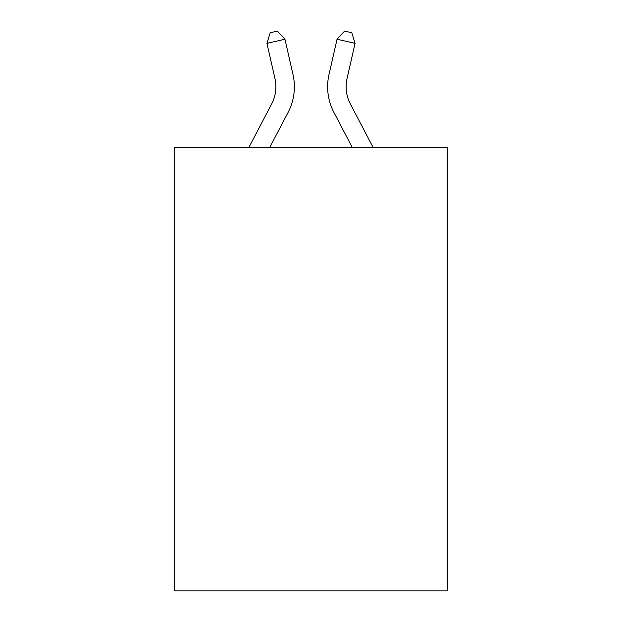 <?xml version="1.0" encoding="UTF-8"?>
<svg xmlns="http://www.w3.org/2000/svg" width="622" height="622" viewBox="0 0 622 622"><rect width="100%" height="100%" fill="white"/><g stroke="black" fill="none" stroke-linecap="round" stroke-linejoin="round"><path stroke-width="0.93" d="M447.747 147.398L447.747 590.9L174.253 590.9L174.253 147.398L447.747 147.398M271.666 103.936A36.962 36.962 -32.1 0 0 274.963 78.574A36.962 36.962 -32.1 0 1 271.666 103.936A36.962 36.962 -32.1 0 0 274.963 78.574A36.962 36.962 -32.1 0 1 271.666 103.936A36.962 36.962 -32.1 0 0 274.963 78.574A36.962 36.962 -32.1 0 1 271.666 103.936A36.962 36.962 -32.1 0 0 274.963 78.574A36.962 36.962 -32.1 0 1 271.666 103.936A36.962 36.962 -32.1 0 0 274.963 78.574A36.962 36.962 -32.1 0 1 271.666 103.936A36.962 36.962 -32.1 0 0 274.963 78.574A36.962 36.962 -32.1 0 1 271.666 103.936A36.962 36.962 -32.1 0 0 274.963 78.574A36.962 36.962 -32.1 0 1 271.666 103.936A36.962 36.962 -32.1 0 0 274.963 78.574A36.962 36.962 -32.1 0 1 271.666 103.936A36.962 36.962 -32.1 0 0 274.963 78.574A36.962 36.962 -32.1 0 1 271.666 103.936A36.962 36.962 -32.1 0 0 274.963 78.574A36.962 36.962 -32.1 0 1 271.666 103.936A36.962 36.962 -32.1 0 0 274.963 78.574A36.962 36.962 -32.1 0 1 271.666 103.936A36.962 36.962 -32.1 0 0 274.963 78.574A36.962 36.962 -32.1 0 1 271.666 103.936A36.962 36.962 -32.1 0 0 274.963 78.574A36.962 36.962 -32.1 0 1 271.666 103.936A36.962 36.962 -32.1 0 0 274.963 78.574A36.962 36.962 -32.1 0 1 271.666 103.936A36.962 36.962 -32.1 0 0 274.963 78.574A36.962 36.962 -32.1 0 1 271.666 103.936A36.962 36.962 -32.1 0 0 274.963 78.574A36.962 36.962 -32.1 0 1 271.666 103.936A36.962 36.962 -32.1 0 0 274.963 78.574A36.962 36.962 -32.1 0 1 271.666 103.936A36.962 36.962 -32.1 0 0 274.963 78.574A36.962 36.962 -32.1 0 1 271.666 103.936A36.962 36.962 -32.1 0 0 274.963 78.574A36.962 36.962 -32.1 0 1 271.666 103.936A36.962 36.962 -32.1 0 0 274.963 78.574A36.962 36.962 -32.1 0 1 271.666 103.936A36.962 36.962 -32.1 0 0 274.963 78.574A36.962 36.962 -32.1 0 1 271.666 103.936A36.962 36.962 -32.1 0 0 274.963 78.574A36.962 36.962 -32.1 0 1 271.666 103.936A36.962 36.962 -32.1 0 0 274.963 78.574A36.962 36.962 -32.1 0 1 271.666 103.936A36.962 36.962 -32.1 0 0 274.963 78.574A36.962 36.962 -32.1 0 1 271.666 103.936A36.962 36.962 -32.1 0 0 274.963 78.574A36.962 36.962 -32.1 0 1 271.666 103.936A36.962 36.962 -32.1 0 0 274.963 78.574A36.962 36.962 -32.1 0 1 271.666 103.936A36.962 36.962 -32.1 0 0 274.963 78.574A36.962 36.962 -32.1 0 1 271.666 103.936A36.962 36.962 -32.1 0 0 274.963 78.574A36.962 36.962 -32.1 0 1 271.666 103.936A36.962 36.962 -32.1 0 0 274.963 78.574A36.962 36.962 -32.1 0 1 271.666 103.936A36.962 36.962 -32.1 0 0 274.963 78.574A36.962 36.962 -32.1 0 1 271.666 103.936A36.962 36.962 -32.1 0 0 274.963 78.574A36.962 36.962 -32.1 0 1 271.666 103.936A36.962 36.962 -32.1 0 0 274.963 78.574A36.962 36.962 -32.1 0 1 271.666 103.936A36.962 36.962 -32.1 0 0 274.963 78.574A36.962 36.962 -32.1 0 1 271.666 103.936A36.962 36.962 -32.1 0 0 274.963 78.574A36.962 36.962 -32.1 0 1 271.666 103.936A36.962 36.962 -32.1 0 0 274.963 78.574A36.962 36.962 -32.1 0 1 271.666 103.936L248.901 147.398L271.666 103.936A36.962 36.962 -27.1 0 0 274.963 78.574L266.939 43.346L270.205 32.741L277.412 31.1L284.954 39.24L292.985 74.469A55.436 55.436 147.9 0 1 288.04 112.512L269.761 147.398M350.334 103.936A36.962 36.962 32.1 0 1 347.037 78.574A36.962 36.962 32.1 0 0 350.334 103.936A36.962 36.962 32.1 0 1 347.037 78.574A36.962 36.962 32.1 0 0 350.334 103.936A36.962 36.962 32.1 0 1 347.037 78.574A36.962 36.962 32.1 0 0 350.334 103.936A36.962 36.962 32.1 0 1 347.037 78.574A36.962 36.962 32.1 0 0 350.334 103.936A36.962 36.962 32.1 0 1 347.037 78.574A36.962 36.962 32.1 0 0 350.334 103.936A36.962 36.962 32.1 0 1 347.037 78.574A36.962 36.962 32.1 0 0 350.334 103.936A36.962 36.962 32.1 0 1 347.037 78.574A36.962 36.962 32.1 0 0 350.334 103.936A36.962 36.962 32.1 0 1 347.037 78.574A36.962 36.962 32.1 0 0 350.334 103.936A36.962 36.962 32.1 0 1 347.037 78.574A36.962 36.962 32.1 0 0 350.334 103.936A36.962 36.962 32.1 0 1 347.037 78.574A36.962 36.962 32.1 0 0 350.334 103.936A36.962 36.962 32.1 0 1 347.037 78.574A36.962 36.962 32.1 0 0 350.334 103.936A36.962 36.962 32.1 0 1 347.037 78.574A36.962 36.962 32.1 0 0 350.334 103.936A36.962 36.962 32.1 0 1 347.037 78.574A36.962 36.962 32.1 0 0 350.334 103.936A36.962 36.962 32.1 0 1 347.037 78.574A36.962 36.962 32.1 0 0 350.334 103.936A36.962 36.962 32.1 0 1 347.037 78.574A36.962 36.962 32.1 0 0 350.334 103.936A36.962 36.962 32.1 0 1 347.037 78.574A36.962 36.962 32.1 0 0 350.334 103.936A36.962 36.962 32.1 0 1 347.037 78.574A36.962 36.962 32.1 0 0 350.334 103.936A36.962 36.962 32.1 0 1 347.037 78.574A36.962 36.962 32.1 0 0 350.334 103.936A36.962 36.962 32.1 0 1 347.037 78.574A36.962 36.962 32.1 0 0 350.334 103.936A36.962 36.962 32.1 0 1 347.037 78.574A36.962 36.962 32.1 0 0 350.334 103.936A36.962 36.962 32.1 0 1 347.037 78.574A36.962 36.962 32.1 0 0 350.334 103.936A36.962 36.962 32.1 0 1 347.037 78.574A36.962 36.962 32.1 0 0 350.334 103.936A36.962 36.962 32.1 0 1 347.037 78.574A36.962 36.962 32.1 0 0 350.334 103.936A36.962 36.962 32.1 0 1 347.037 78.574A36.962 36.962 32.1 0 0 350.334 103.936A36.962 36.962 32.1 0 1 347.037 78.574A36.962 36.962 32.1 0 0 350.334 103.936A36.962 36.962 32.1 0 1 347.037 78.574A36.962 36.962 32.1 0 0 350.334 103.936A36.962 36.962 32.1 0 1 347.037 78.574A36.962 36.962 32.1 0 0 350.334 103.936A36.962 36.962 32.1 0 1 347.037 78.574A36.962 36.962 32.1 0 0 350.334 103.936A36.962 36.962 32.1 0 1 347.037 78.574A36.962 36.962 32.1 0 0 350.334 103.936A36.962 36.962 32.1 0 1 347.037 78.574A36.962 36.962 32.1 0 0 350.334 103.936A36.962 36.962 32.1 0 1 347.037 78.574A36.962 36.962 32.1 0 0 350.334 103.936A36.962 36.962 32.1 0 1 347.037 78.574A36.962 36.962 32.1 0 0 350.334 103.936A36.962 36.962 32.1 0 1 347.037 78.574A36.962 36.962 32.1 0 0 350.334 103.936A36.962 36.962 32.1 0 1 347.037 78.574A36.962 36.962 32.1 0 0 350.334 103.936A36.962 36.962 32.1 0 1 347.037 78.574A36.962 36.962 32.1 0 0 350.334 103.936L373.099 147.398L350.334 103.936A36.962 36.962 27.1 0 1 347.037 78.574L355.061 43.346L337.046 39.24L329.015 74.469A55.436 55.436 -147.9 0 0 333.96 112.512L352.239 147.398L333.96 112.512M284.954 39.24L292.985 74.469L284.954 39.24L292.985 74.469L284.954 39.24L292.985 74.469L284.954 39.24L292.985 74.469L284.954 39.24L292.985 74.469L284.954 39.24L292.985 74.469L284.954 39.24L292.985 74.469L284.954 39.24L292.985 74.469L284.954 39.24L292.985 74.469L284.954 39.24L292.985 74.469L284.954 39.24L292.985 74.469L284.954 39.24L292.985 74.469L284.954 39.24L292.985 74.469L284.954 39.24L292.985 74.469L284.954 39.24L292.985 74.469L284.954 39.24L292.985 74.469L284.954 39.24L292.985 74.469L284.954 39.24L292.985 74.469L284.954 39.24L292.985 74.469L284.954 39.24L292.985 74.469L284.954 39.24L292.985 74.469L284.954 39.24L292.985 74.469L284.954 39.24L292.985 74.469L284.954 39.24L292.985 74.469L284.954 39.24L292.985 74.469L284.954 39.24L292.985 74.469L284.954 39.24L292.985 74.469L284.954 39.24L292.985 74.469L284.954 39.24L292.985 74.469L284.954 39.24L292.985 74.469L284.954 39.24L292.985 74.469L284.954 39.24L292.985 74.469L284.954 39.24L292.985 74.469L284.954 39.24L292.985 74.469L284.954 39.24L292.985 74.469L284.954 39.24L266.939 43.346M337.046 39.24L329.015 74.469L337.046 39.24L329.015 74.469L337.046 39.24L329.015 74.469L337.046 39.24L329.015 74.469L337.046 39.24L329.015 74.469L337.046 39.24L329.015 74.469L337.046 39.24L329.015 74.469L337.046 39.24L329.015 74.469L337.046 39.24L329.015 74.469L337.046 39.24L329.015 74.469L337.046 39.24L329.015 74.469L337.046 39.24L329.015 74.469L337.046 39.24L329.015 74.469L337.046 39.24L329.015 74.469L337.046 39.24L329.015 74.469L337.046 39.24L329.015 74.469L337.046 39.24L329.015 74.469L337.046 39.24L329.015 74.469L337.046 39.24L329.015 74.469L337.046 39.24L329.015 74.469L337.046 39.24L329.015 74.469L337.046 39.24L329.015 74.469L337.046 39.24L329.015 74.469L337.046 39.24L329.015 74.469L337.046 39.24L329.015 74.469L337.046 39.24L329.015 74.469L337.046 39.24L329.015 74.469L337.046 39.24L329.015 74.469L337.046 39.24L329.015 74.469L337.046 39.24L329.015 74.469L337.046 39.24L329.015 74.469L337.046 39.24L329.015 74.469L337.046 39.24L329.015 74.469L337.046 39.24L329.015 74.469L337.046 39.24L329.015 74.469L337.046 39.24L344.588 31.1L351.795 32.741L355.061 43.346"/></g></svg>
